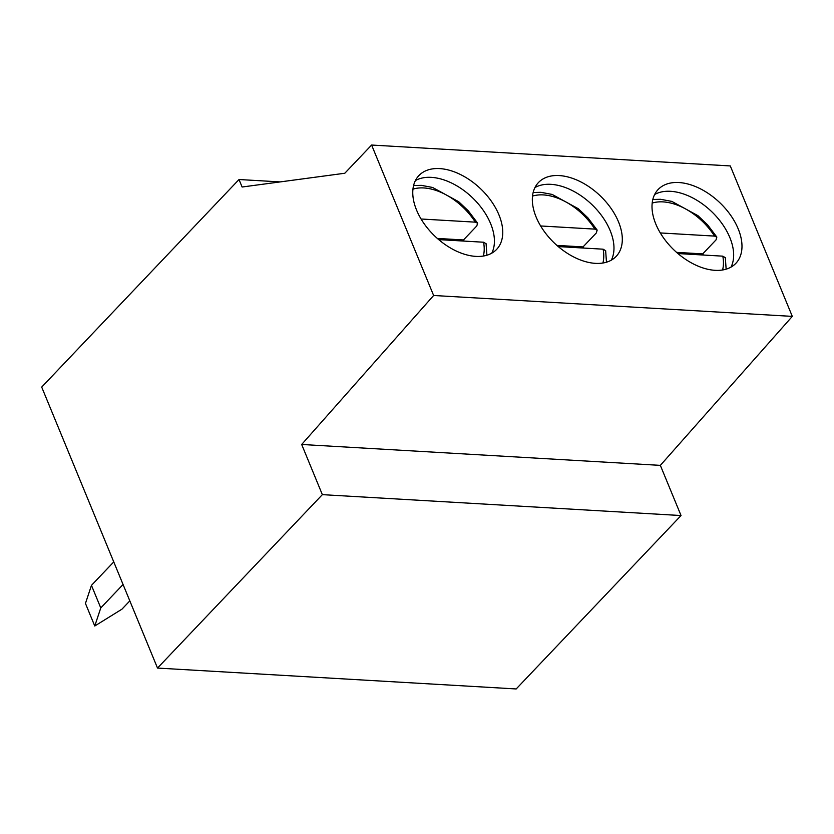 <?xml version="1.0" encoding="UTF-8"?>
<svg xmlns="http://www.w3.org/2000/svg" width="834" height="834" viewBox="0 0 834 834"><rect width="100%" height="100%" fill="white"/><g stroke="black" fill="none" stroke-linecap="round" stroke-linejoin="round"><path stroke-width="1.25" d="M703.396 255.037A57.431 35.278 43.5 0 0 702.718 253.89L716.041 239.879L716.802 237.137L714.54 236.095L660.299 232.936M677.927 253.546L722.807 256.163L725.246 257.643M702.718 253.89L676.572 252.368M611.343 260.145A53.595 32.922 43.5 0 0 610.175 230.622A53.595 32.922 43.5 0 0 534.969 187.535M491.789 253.171A53.595 32.922 43.5 0 0 490.621 223.648A53.595 32.922 43.5 0 0 415.405 180.571M731.022 267.109A53.595 32.922 43.5 0 0 729.854 237.586A53.595 32.922 43.5 0 0 654.648 194.51M536.137 217.059A53.595 32.922 43.5 0 0 574.741 257.487A53.595 32.922 43.5 0 0 616.17 256.392A53.595 32.922 43.5 0 0 618.505 221.854A53.595 32.922 43.5 0 0 579.891 181.437A53.595 32.922 43.5 0 0 538.472 182.531A53.595 32.922 43.5 0 0 536.137 217.059M416.573 210.095A53.595 32.922 43.5 0 0 455.187 250.523A53.595 32.922 43.5 0 0 496.605 249.418A53.595 32.922 43.5 0 0 498.951 214.891A53.595 32.922 43.5 0 0 460.337 174.462A53.595 32.922 43.5 0 0 418.908 175.567A53.595 32.922 43.5 0 0 416.573 210.095M655.805 224.033A53.595 32.922 43.5 0 0 694.42 264.461A53.595 32.922 43.5 0 0 735.838 263.356A53.595 32.922 43.5 0 0 738.184 228.829A53.595 32.922 43.5 0 0 699.57 188.401A53.595 32.922 43.5 0 0 658.151 189.506A53.595 32.922 43.5 0 0 655.805 224.033M344.807 173.243L371.61 145.043L433.628 295.486L301.679 444.47L322.351 494.645L157.511 668.065L41.7 387.091L239.014 179.518L242.11 187.014L344.807 173.243M433.628 295.486L792.3 316.388L730.292 165.935L371.61 145.043M280.151 181.906L239.014 179.518M792.3 316.388L660.351 465.372L301.679 444.47M322.351 494.645L681.034 515.548L516.183 688.957L157.511 668.065M660.351 465.372L681.034 515.548M583.727 248.063A57.431 35.278 43.5 0 0 583.039 246.916L596.362 232.905L597.123 230.163L594.861 229.121L540.63 225.962M558.248 246.572L603.128 249.189L605.567 250.669M583.039 246.916L556.893 245.394M464.163 241.099A57.431 35.278 43.5 0 0 463.485 239.952L476.808 225.941L477.569 223.199L475.307 222.157L421.066 218.998M438.694 239.608L483.574 242.225L486.013 243.705M463.485 239.952L437.329 238.43M94.763 626.011L85.454 603.43L91.459 585.364L100.768 607.934L94.763 626.011L121.952 609.174L129.823 600.887M91.459 585.364L113.758 561.908M100.768 607.934L123.057 584.488M714.54 236.095A51.301 31.515 43.5 0 0 652.198 203.079M722.588 269.987A51.301 31.515 43.5 0 0 722.807 256.163M594.861 229.121A51.301 31.515 43.5 0 0 532.519 196.105M602.909 263.023A51.301 31.515 43.5 0 0 603.128 249.189M475.307 222.157A51.301 31.515 43.5 0 0 412.966 189.141M483.355 256.048A51.301 31.515 43.5 0 0 483.574 242.225M716.865 237.096L707.597 224.826L697.943 215.672L671.829 201.401L660.591 199.295L652.824 199.482M726.143 269.173L725.319 257.623M597.196 230.121L587.918 217.851L578.264 208.698L552.15 194.426L540.922 192.32L533.155 192.508M606.464 262.21L605.651 250.648M477.632 223.158L468.364 210.887L458.71 201.734L432.596 187.462L421.358 185.357L413.591 185.544M486.91 255.235L486.086 243.684"/></g></svg>

